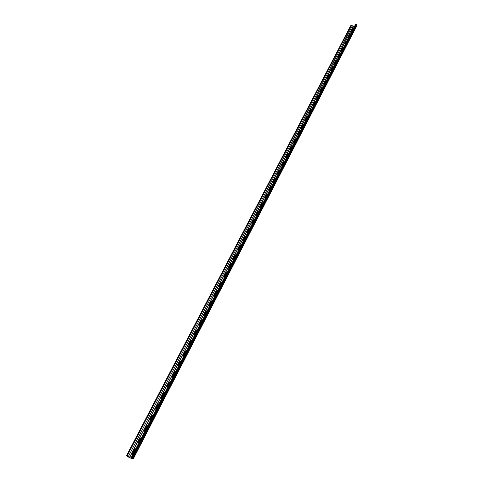<?xml version="1.0" encoding="UTF-8"?>
<svg xmlns="http://www.w3.org/2000/svg" width="483" height="483" viewBox="0 0 483 483"><rect width="100%" height="100%" fill="white"/><g stroke="black" fill="none" stroke-linecap="round" stroke-linejoin="round"><path stroke-width="0.72" d="M351.835 31.516L351.552 31.003L352.868 28.467L353.828 27.664M353.459 28.37L351.721 31.51M348.515 37.922L348.231 37.402L349.565 34.836L350.531 34.033M350.163 34.74L348.406 37.916M345.164 44.4L344.88 43.868L346.226 41.272L347.199 40.463M346.83 41.17L345.049 44.394M341.771 50.944L341.493 50.407L342.852 47.781L343.83 46.972M343.461 47.678L341.662 50.938M338.341 57.568L338.07 57.012L339.44 54.362L340.424 53.547M340.056 54.253L338.239 57.562M334.876 64.257L334.604 63.696L335.993 61.015L336.983 60.194M336.615 60.9L334.773 64.251M331.374 71.025L331.103 70.452L332.509 67.741L333.499 66.92M333.131 67.626L331.272 71.019M327.83 77.872L327.565 77.286L328.983 74.539L329.98 73.718M329.611 74.418L327.734 77.86M324.244 84.791L323.978 84.193L325.415 81.422L326.417 80.589M326.055 81.295L324.147 84.785M320.621 91.788L320.362 91.178L321.811 88.377L322.819 87.538M322.457 88.244L320.531 91.782M316.951 98.87L316.697 98.242L318.17 95.411L319.178 94.571M318.816 95.272L316.866 98.858M313.244 106.025L312.996 105.391L314.481 102.523L315.496 101.684M315.133 102.384L313.165 106.019M309.494 113.27L309.247 112.617L310.75 109.719L311.77 108.874M311.408 109.575L309.416 113.257M305.703 120.593L305.455 119.935L306.977 116.995L308.003 116.149M307.641 116.85L305.624 120.587M301.863 128.007L301.621 127.331L303.161 124.36L304.193 123.509M303.831 124.209L301.79 127.995M297.981 135.506L297.745 134.811L299.297 131.811L300.335 130.953M299.973 131.654L297.914 135.494M294.05 143.089L293.815 142.388L295.391 139.346L296.435 138.482M296.073 139.182L293.99 143.083M290.078 150.768L289.848 150.05L291.442 146.971L292.493 146.108M292.13 146.808L290.023 150.756M286.057 158.533L285.827 157.802L287.439 154.687L288.496 153.817M288.134 154.518L286.002 158.527M281.981 166.394L281.758 165.645L283.394 162.499L284.457 161.624M284.095 162.318L281.939 166.387M277.864 174.351L277.647 173.59L279.295 170.402L280.363 169.521M280.007 170.215L277.822 174.345M273.692 182.405L273.481 181.626L275.153 178.396L276.228 177.515M275.865 178.209L273.656 182.399M269.472 190.556L269.26 189.759L270.957 186.492L272.038 185.605M271.675 186.299L269.442 190.55M265.197 198.809L264.992 197.994L266.707 194.685L267.793 193.798M267.437 194.486L265.179 198.803M260.874 207.159L260.675 206.332L262.408 202.981L263.501 202.087M263.144 202.775L260.856 207.159M256.491 215.617L256.298 214.772L258.055 211.379L259.154 210.479M258.797 211.168L256.485 215.617M254.396 219.668L252.06 224.178L251.872 223.315L253.647 219.886L254.752 218.98M247.568 232.854L247.387 231.967L249.186 228.495L250.297 227.584M249.94 228.272L247.574 232.842M243.021 241.633L242.84 240.733L244.664 237.213L245.781 236.302M245.43 236.984L243.034 241.615M238.415 250.526L238.24 249.608L240.087 246.04L241.21 245.123M240.86 245.805L238.433 250.496M233.47 259.256L233.742 259.528L233.585 258.592L235.456 254.988L236.585 254.064M236.235 254.74L233.772 259.492M228.749 268.379L229.027 268.657L228.864 267.697L230.759 264.044L231.894 263.114M231.544 263.79L229.057 268.602M224.239 277.9L224.082 276.922L226.002 273.221L227.149 272.285M226.799 272.961L224.275 277.834M219.391 287.264L219.24 286.262L221.184 282.513L222.337 281.577M221.987 282.247L219.433 287.186M214.476 296.749L214.337 295.729L216.306 291.931L217.465 290.989M217.115 291.66L214.524 296.659M209.501 306.361L209.362 305.322L211.361 301.47L212.526 300.523M212.176 301.193L209.556 306.258M204.454 316.105L204.327 315.043L206.35 311.137L207.521 310.189M207.177 310.853L204.514 315.991M199.34 325.977L199.219 324.89L201.272 320.935L202.449 319.981M202.105 320.64L199.413 325.844M194.16 335.981L194.045 334.876L196.122 330.867L197.306 329.907M196.967 330.565L194.238 335.842M188.907 346.124L188.799 344.995L190.906 340.932L192.101 339.966M191.763 340.618L188.992 345.967M183.582 356.406L183.486 355.253L185.617 351.135L186.818 350.163M186.48 350.815L183.673 356.237M178.185 366.832L178.094 365.649L180.256 361.477L181.463 360.499M181.131 361.145L178.281 366.645M172.715 377.398L172.63 376.197L174.822 371.958L176.035 370.98M175.703 371.62L172.817 377.199M167.16 388.115L167.088 386.889L169.316 382.59L170.535 381.606M170.203 382.246L167.275 387.897M161.533 398.982L161.467 397.732L163.725 393.373L164.951 392.383M164.625 393.017L161.654 398.747M155.828 410.007L155.768 408.727L158.056 404.307L159.293 403.311M158.967 403.945L155.955 409.753M150.038 421.188L149.984 419.878L152.308 415.398L153.552 414.396M153.232 415.024L150.177 420.916M144.163 432.533L144.121 431.192L146.476 426.646L147.732 425.638M147.412 426.26L144.314 432.243M138.204 444.034L138.174 442.67L140.565 438.057L141.827 437.049M141.507 437.664L138.361 443.732M132.161 455.71L132.137 454.316L134.564 449.637L135.832 448.616M135.512 449.232L132.324 455.391M127.464 456.441L129.559 457.624L132.686 458.542L131.261 457.443L132.167 457.655L132.583 457.938L131.829 457.739L133.284 458.832L129.969 457.902L127.464 456.441M356.194 25.321L356.587 26.203L133.284 458.832M132.583 457.938L356.623 24.494L356.394 24.15L132.167 457.655M131.261 457.443L355.464 24.506L356.394 24.15M126.377 455.964L350.809 25.508L352.361 25.732L353.127 26.74L354.474 26.42M351.552 31.003L351.781 31.347M352.868 28.467L353.097 28.811M348.231 37.402L348.466 37.746M349.565 34.836L349.795 35.181M344.88 43.868L345.116 44.213M346.226 41.272L346.462 41.616M341.493 50.407L341.735 50.745M342.852 47.781L343.093 48.125M338.07 57.012L338.311 57.356M339.44 54.362L339.682 54.706M334.604 63.696L334.846 64.04M335.993 61.015L336.24 61.359M331.103 70.452L331.35 70.796M332.509 67.741L332.751 68.085M327.565 77.286L327.812 77.624M328.983 74.539L329.231 74.883M323.978 84.193L324.232 84.531M325.415 81.422L325.669 81.76M320.362 91.178L320.615 91.516M321.811 88.377L322.064 88.715M316.697 98.242L316.957 98.586M318.17 95.411L318.424 95.749M312.996 105.391L313.256 105.729M314.481 102.523L314.741 102.861M309.247 112.617L309.506 112.962M310.75 109.719L311.01 110.058M305.455 119.935L305.721 120.273M306.977 116.995L307.242 117.339M301.621 127.331L301.887 127.669M303.161 124.36L303.427 124.699M297.745 134.811L298.011 135.149M299.297 131.811L299.569 132.149M293.815 142.388L294.093 142.72M295.391 139.346L295.668 139.684M289.848 150.05L290.126 150.382M291.442 146.971L291.714 147.309M285.827 157.802L286.105 158.134M287.439 154.687L287.717 155.025M281.758 165.645L282.042 165.983M283.394 162.499L283.678 162.831M277.647 173.59L277.93 173.922M279.295 170.402L279.585 170.734M273.481 181.626L273.77 181.958M275.153 178.396L275.443 178.734M269.26 189.759L269.556 190.091M270.957 186.492L271.247 186.824M264.992 197.994L265.294 198.326M266.707 194.685L267.002 195.017M260.675 206.332L260.971 206.658M262.408 202.981L262.71 203.313M256.298 214.772L256.6 215.098M258.055 211.379L258.357 211.711M251.872 223.315L252.174 223.647M253.647 219.886L253.955 220.212M247.387 231.967L247.694 232.299M249.186 228.495L249.494 228.821M242.84 240.733L243.154 241.059M244.664 237.213L244.978 237.539M238.24 249.608L238.56 249.928M240.087 246.04L240.407 246.366M233.585 258.592L233.905 258.918M235.456 254.988L235.776 255.308M228.864 267.697L229.19 268.023M230.759 264.044L231.085 264.364M224.082 276.922L224.414 277.242M226.002 273.221L226.334 273.541M219.24 286.262L219.578 286.582M221.184 282.513L221.516 282.833M214.337 295.729L214.675 296.049M216.306 291.931L216.644 292.245M209.362 305.322L209.707 305.636M211.361 301.47L211.699 301.784M204.327 315.043L204.671 315.357M206.35 311.137L206.694 311.45M199.219 324.89L199.57 325.204M201.272 320.935L201.616 321.249M194.045 334.876L194.401 335.184M196.122 330.867L196.478 331.175M188.799 344.995L189.161 345.303M190.906 340.932L191.262 341.24M183.486 355.253L183.848 355.56M185.617 351.135L185.979 351.437M178.094 365.649L178.462 365.957M180.256 361.477L180.624 361.779M172.63 376.197L173.005 376.499M174.822 371.958L175.196 372.266M167.088 386.889L167.462 387.185M169.316 382.59L169.69 382.892M161.467 397.732L161.847 398.028M163.725 393.373L164.105 393.675M155.768 408.727L156.154 409.023M158.056 404.307L158.442 404.603M149.984 419.878L150.382 420.168M152.308 415.398L152.7 415.694M144.121 431.192L144.52 431.482M146.476 426.646L146.874 426.936M138.174 442.67L138.579 442.959M140.565 438.057L140.964 438.347M132.137 454.316L132.547 454.6M134.564 449.637L134.968 449.921M133.073 458.621L356.539 25.84M131.491 457.455L355.736 24.307M129.559 457.624L353.127 26.74M129.402 457.546L353.007 26.692M128.243 456.755L352.361 25.732M127.047 456.157L351.455 25.345"/></g></svg>
